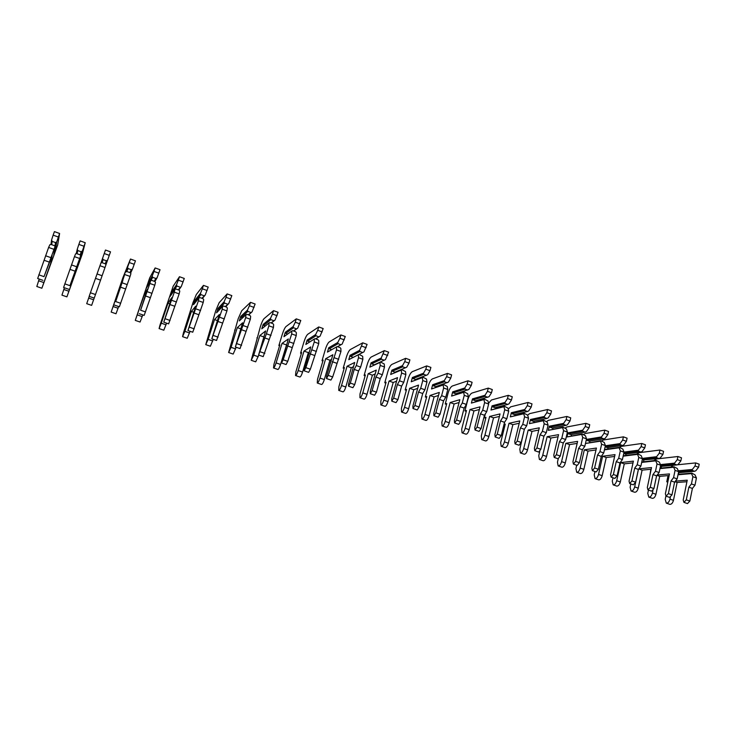 <?xml version="1.0" encoding="UTF-8"?>
<svg xmlns="http://www.w3.org/2000/svg" width="736" height="736" viewBox="0 0 736 736"><rect width="100%" height="100%" fill="white"/><g stroke="black" fill="none" stroke-linecap="round" stroke-linejoin="round"><path stroke-width="1.1" d="M53.811 249.292L48.613 247.443L49.864 244.72L51.032 244.444L54.39 245.649L55.034 246.56L44.022 276.653L52.136 255.355L51.124 262.044L41.869 288.236L57.693 244.959L59.598 233.478L56.755 241.85L55.513 242.586L54.915 246.394M55.513 242.586L52.155 241.39L51.686 244.674M58.3 237.01L53.13 235.143L51.584 240L52.155 241.39M50.959 244.462L51.584 240M59.598 233.478L54.427 231.61L53.13 235.143M39.21 279.036L36.818 286.497L41.869 288.236M48.613 247.443L37.674 278.502L42.89 280.315M55.034 246.56L53.691 255.116L55.356 250.534L56.755 241.85M55.356 250.534L54.344 250.958M50.775 257.6L45.568 255.76M49.34 262.117L44.132 260.286M51.124 262.044L49.855 261.602M79.589 258.465L74.465 256.643L75.578 253.892L76.719 253.616L80.031 254.794L80.675 255.714L69.938 285.66L77.712 264.408L76.093 270.839L66.912 296.856L82.368 253.782L85.229 242.724L82.358 251.022L81.116 251.749L80.261 255.125M81.116 251.749L77.814 250.562L77.05 253.736M83.968 246.238L78.862 244.407L77.271 249.2L77.814 250.562M76.194 253.745L77.271 249.2M85.229 242.724L80.132 240.884L78.862 244.407M64.409 287.767L61.934 295.145L66.912 296.856M74.465 256.643L63.6 287.482L68.742 289.266M80.675 255.714L78.586 263.93L82.358 251.022M80.215 259.376L79.69 259.596M76.627 266.736L71.484 264.923M75.127 271.188L69.994 269.385M76.093 270.839L75.486 270.627M109.278 255.337L104.245 253.534L105.478 250.028L110.51 251.841L107.612 260.066L106.37 260.783L105.294 263.81L102.037 262.651L100.942 262.936L90.408 292.772L89.166 296.341L94.236 298.098L95.487 294.538L90.408 292.772M106.37 260.783L103.104 259.615L102.074 262.66M104.245 253.534L102.589 258.272L103.104 259.615M101.025 262.918L102.589 258.272M88.67 298.071L86.71 303.674L91.632 305.366L93.601 299.782L88.67 298.071L89.268 296.378M105.303 263.819L105.975 264.73L105 267.508L99.949 265.705M105.947 264.702L107.612 260.066M105 267.508L95.487 294.538M94.199 298.08L93.601 299.782M102.111 275.742L97.042 273.948M100.556 280.14L95.496 278.364M124.356 275.448L115.681 301.548L122.866 280.388L120.198 286.368L111.164 312.082L122.884 277.748L130.484 259.044L135.442 260.838L132.517 268.99L131.275 269.698L129.932 272.605M131.275 269.698L128.055 268.548L126.666 271.658M134.237 264.316L129.278 262.531L127.558 267.214L128.055 268.548M124.126 274.988L127.558 267.214M130.484 259.044L129.278 262.531M125.074 274.657L130.06 276.423L130.916 273.626L130.235 272.716L127.015 271.566L125.957 271.86M130.576 273.176L132.517 268.99M130.06 276.423L119.37 306.802L114.374 305.072M118.652 306.553L116.012 313.757L111.164 312.082M127.236 284.62L122.24 282.854M125.635 288.963L120.64 287.206M120.732 286.562L120.198 286.368M148.534 284.409L148.065 283.507L146.528 288.006L150.622 280.664L149.868 283.47L140.594 310.215L147.476 289.101L144.238 294.842L135.277 320.381L149.712 277.849L155.14 267.941L160.034 269.707L157.081 277.785L155.839 278.484L154.238 281.281M155.839 278.484L152.665 277.352L150.852 280.591M158.856 273.166L153.962 271.409L152.196 276.037L152.665 277.352M148.065 283.507L152.196 276.037M155.14 267.941L153.962 271.409M149.868 283.47L154.781 285.218L155.517 282.403L154.818 281.492L151.644 280.352L150.622 280.664M154.891 281.584L157.081 277.785M154.781 285.218L144.164 315.394L139.233 313.683M142.784 314.916L140.07 322.037L135.277 320.381M152.021 293.37L147.09 291.631M150.365 297.666L145.443 295.936M145.388 295.237L144.238 294.842M180.072 287.16L176.934 286.037L172.242 292.983L171.681 291.907L170.191 296.387L174.956 289.34L174.312 292.174L163.76 322.184L171.746 297.694L167.974 303.195L161.294 323.196L159.086 328.578L160.025 324.953L173.172 286.23L179.464 276.718L184.285 278.456L181.314 286.46L178.213 289.837M183.144 281.906L178.314 280.168L176.493 284.74L176.934 286.037M171.681 291.907L176.493 284.74M179.464 276.718L178.314 280.168M174.312 292.174L179.161 293.903L179.786 291.06L179.078 290.14L175.941 289.027L174.956 289.34M178.82 290.048L181.314 286.46M179.161 293.903L168.627 323.868L163.76 322.184M166.584 323.159L163.806 330.206L159.086 328.578M176.474 302.008L171.608 300.288M174.763 306.259L169.906 304.548M169.712 303.802L167.974 303.195M203.973 295.716L200.882 294.602L195.555 301.263L195.003 300.196L193.54 304.658L198.968 297.905L198.426 300.757L187.956 330.556L195.693 306.176L191.388 311.438L184.865 331.347L182.574 336.665L183.402 333.031L192.979 302.616L196.319 294.51L203.458 285.375L208.214 287.086L205.215 295.026L201.876 298.282M196.107 301.466L195.555 301.263M207.101 290.518L202.336 288.806L200.459 293.324L200.882 294.602M195.003 300.196L200.459 293.324M203.458 285.375L202.336 288.806M198.426 300.757L203.219 302.459L203.725 299.607L203.007 298.687L199.916 297.583L198.968 297.905M202.4 298.466L205.215 295.026M203.219 302.459L192.749 332.221L187.956 330.556M190.081 331.301L187.229 338.266L182.574 336.665M200.588 310.528L195.785 308.835M198.83 314.723L194.037 313.039M193.706 312.257L191.388 311.438M227.562 304.152L224.517 303.057L218.564 309.442L218.012 308.384L216.586 312.818L222.649 306.351L222.226 309.221L211.821 338.827L219.319 314.539L214.498 319.571L208.122 339.388L205.758 344.641L215.74 310.693L219.172 302.671L227.13 293.912L231.831 295.605L228.804 303.471L225.225 306.618M219.457 309.764L218.564 309.442M230.736 299.018L226.035 297.326L224.112 301.797L224.517 303.057M218.012 308.384L224.112 301.797M227.13 293.912L226.035 297.326M222.226 309.221L226.946 310.905L227.35 308.025L226.614 307.114L223.569 306.02L222.649 306.351M225.658 306.774L228.804 303.471M226.946 310.905L216.55 340.464L211.821 338.827M213.274 339.333L210.358 346.224L205.758 344.641M224.379 318.936L219.641 317.262M222.576 323.086L217.847 321.42M217.378 320.592L214.498 319.571M250.838 312.478L247.83 311.402L241.27 317.51L240.727 316.462L239.329 320.878L246.017 314.686L245.695 317.575L235.364 346.978L242.632 322.791L237.305 327.612L231.086 347.328L228.638 352.516L238.216 318.66L241.73 310.739L250.488 302.34L255.125 304.005L252.08 311.806L248.262 314.833M242.494 317.952L241.27 317.51M254.058 307.409L249.421 305.734L247.443 310.15L247.83 311.402M240.727 316.462L247.443 310.15M250.488 302.34L249.421 305.734M245.695 317.575L250.35 319.231L250.654 316.342L249.909 315.422L246.9 314.346L246.017 314.686M248.621 314.962L252.08 311.806M250.35 319.231L240.037 348.597L235.364 346.978M236.155 347.254L233.174 354.071L228.638 352.516M247.848 327.226L243.184 325.579M245.999 331.329L241.334 329.682M240.736 328.817L237.305 327.612M235.152 330.225L234.618 330.041M273.801 320.694L270.83 319.636L263.69 325.478L263.148 324.438L261.786 328.826L269.082 322.911L268.861 325.818L266.404 333.785L258.594 355.028L265.641 330.942L259.826 335.533L253.745 355.166L251.224 360.29L260.406 326.536C261.722 322.515 262.918 319.902 264.003 318.697L273.534 310.647L278.107 312.303L275.043 320.031L271.004 322.948M265.236 326.03L263.69 325.478M277.067 315.68L272.495 314.033L270.471 318.394L270.83 319.636M263.148 324.438L270.471 318.394M273.534 310.647L272.495 314.033M268.861 325.818L273.452 327.456L273.654 324.548L272.9 323.628L269.928 322.57L269.082 322.911M271.29 323.049L275.043 320.031M273.452 327.456L263.212 356.629L258.594 355.028M258.75 355.083L255.705 361.827L251.224 360.29M271.014 335.414L266.404 333.785M269.109 339.462L264.518 337.842M263.792 336.932L259.826 335.533M257.499 338.072L256.892 337.861M296.47 328.808L293.535 327.759L285.816 333.344L285.283 332.304L283.949 336.683L291.833 331.034L291.714 333.951L283.185 359.757L281.529 362.968L288.346 338.974L282.054 343.362L276.11 362.903C275.08 366.013 274.215 367.696 273.516 367.963L273.948 364.292L279.855 344.899L278.87 345.58L282.311 334.31C283.608 330.308 284.832 327.722 285.991 326.554L296.286 318.854L300.794 320.482L297.703 328.155L293.443 330.961M287.684 334.006L285.816 333.344M299.782 323.849L295.265 322.221L293.195 326.536L293.535 327.759M285.283 332.304L293.195 326.536M296.286 318.854L295.265 322.221M291.714 333.951L296.249 335.561L296.35 332.644L295.587 331.724L292.652 330.676L291.833 331.034M293.655 331.034L297.703 328.155M296.249 335.561L287.748 361.348L286.074 364.55L281.529 362.968M286.571 344.853L280.554 364.44C279.524 367.549 278.659 369.224 277.941 369.481L273.516 367.963M293.866 343.482L289.322 341.881M291.925 347.493L287.39 345.892M286.47 344.917L282.054 343.362M279.57 345.828L278.87 345.58M318.835 336.812L315.946 335.782L307.666 341.108L307.133 340.078L305.836 344.439L314.3 339.048L314.272 341.973L305.863 367.641L304.152 370.806L310.758 346.914L303.996 351.09L298.19 370.539C297.178 373.64 296.295 375.296 295.532 375.535L295.863 371.855L301.631 352.553L300.582 353.206L303.94 341.982C305.219 337.999 306.47 335.45 307.703 334.319L318.734 326.95L323.187 328.56L320.077 336.168L315.597 338.873M309.838 341.881L307.666 341.108M322.193 331.908L317.731 330.308L315.624 334.567L315.946 335.782M307.133 340.078L315.624 334.567M318.734 326.95L317.731 330.308M314.272 341.973L318.752 343.574L318.752 340.63L317.98 339.719L315.082 338.68L314.3 339.048M315.735 338.919L320.077 336.168M318.752 343.574L310.362 369.205L308.642 372.361L304.152 370.806M309.212 352.112L308.356 352.627L302.579 372.057C301.567 375.148 300.674 376.804 299.902 377.034L295.532 375.535M316.416 351.449L311.935 349.867M314.438 355.414L309.957 353.832M308.356 352.627L303.996 351.09M301.364 353.473L300.582 353.206M340.915 344.715L338.063 343.694L329.25 348.781L328.716 347.76L327.446 352.093L336.462 346.95L336.536 349.894L328.238 375.415L326.48 378.543L326.618 376.216L332.874 354.743L325.671 358.717L319.994 378.083C318.992 381.156 318.081 382.803 317.271 383.014L317.51 379.325L323.15 360.116L322.028 360.732L325.303 349.563C326.563 345.598 327.842 343.077 329.139 341.973L340.888 334.944L345.285 336.527L342.157 344.071L337.474 346.674M331.715 349.655L329.25 348.781M344.319 339.866L339.912 338.284L337.76 342.498L338.063 343.694M328.716 347.76L337.76 342.498M340.888 334.944L339.912 338.284M336.536 349.894L340.952 351.468L340.869 348.524L340.078 347.604L337.217 346.582L336.462 346.95M337.539 346.702L342.157 344.071M340.952 351.468L332.681 376.961L330.915 380.08L326.48 378.543M331.513 359.398L329.967 360.235L324.328 379.583C323.325 382.656 322.414 384.293 321.586 384.496L317.271 383.014M338.68 359.315L334.254 357.751M336.656 363.234L332.24 361.68M329.967 360.235L325.671 358.717M322.874 361.036L322.028 360.732M362.756 342.829L367.098 344.402L363.952 351.882L353.298 357.328L350.548 356.353L350.023 355.332L348.79 359.656L359.076 354.384L362.692 356.307L362.876 359.269L358.515 357.714L356.279 365.534L354.228 369.417L350.327 383.088L348.524 386.179L348.597 383.852L354.706 362.471L347.07 366.252L341.522 385.526C340.538 388.59 339.6 390.209 338.735 390.402L338.882 386.704L344.384 367.577L343.197 368.166L346.408 357.043C347.64 353.105 348.947 350.603 350.308 349.545L362.756 342.829L359.619 350.327L359.895 351.504L350.548 356.353M362.71 352.516L359.895 351.504M366.151 347.723L361.808 346.159M348.79 359.656L358.349 354.761L358.515 357.714M350.023 355.332L359.619 350.327M358.349 354.761L359.076 354.384M362.876 359.269L360.649 367.08L358.588 370.953L354.706 384.615L352.903 387.697L348.524 386.179M353.501 366.694L351.311 367.752L345.8 387.007C344.807 390.062 343.878 391.681 342.994 391.865L338.735 390.402M360.649 367.08L356.279 365.534M358.588 370.953L354.228 369.417M351.311 367.752L347.07 366.252M344.126 368.497L343.197 368.166M384.348 350.621L388.636 352.167L385.471 359.582L374.311 364.798L371.588 363.832L371.073 362.82L369.858 367.117L380.65 362.084L384.238 363.989L384.505 366.97L380.199 365.442L378.028 373.216L375.93 377.053L372.122 390.66L370.282 393.714L370.3 391.377L376.271 370.107L368.193 373.695L362.784 392.886C361.808 395.922 360.852 397.532 359.922 397.698L359.987 393.99L365.369 374.955L364.108 375.507L367.246 364.44C368.46 360.52 369.785 358.046 371.22 357.015L384.348 350.621L381.184 358.055L381.45 359.214L371.588 363.832M384.229 360.217L381.45 359.214M387.716 355.47L383.419 353.933M369.858 367.117L379.951 362.462L380.199 365.442M371.073 362.82L381.184 358.055M379.951 362.462L380.65 362.084M384.505 366.97L382.343 374.744L380.245 378.571L376.455 392.168L374.606 395.214L370.282 393.714M375.185 373.952L372.388 375.176L367.006 394.34C366.031 397.376 365.074 398.976 364.136 399.142L359.922 397.698M382.343 374.744L378.028 373.216M380.245 378.571L375.93 377.053M372.388 375.176L368.193 373.695M365.111 375.866L364.108 375.507M405.665 358.312L409.897 359.84L408.995 363.124L406.714 367.19L395.057 372.168L392.371 371.22L391.856 370.208L390.669 374.486L401.948 369.684L405.518 371.579L405.867 374.569L401.617 373.06L399.492 380.806L397.366 384.597L393.65 398.139L391.764 401.157L391.727 398.82L397.55 377.642L389.059 381.046L383.778 400.145C382.812 403.172 381.837 404.754 380.852 404.901L380.834 401.194L386.087 382.232L384.772 382.766L387.826 371.744C389.031 367.844 390.374 365.396 391.874 364.403L405.665 358.312L404.763 361.606L402.491 365.682L402.73 366.832L392.371 371.22M405.481 367.816L402.73 366.832M408.995 363.124L404.763 361.606M390.669 374.486L401.276 370.07L401.617 373.06M391.856 370.208L402.491 365.682M401.276 370.07L401.948 369.684M405.867 374.569L403.751 382.306L401.617 386.096L397.918 399.63L396.032 402.638L391.764 401.157M396.575 381.174L393.208 382.499L387.946 401.58C386.98 404.607 386.004 406.189 385.011 406.327L380.852 404.901M403.751 382.306L399.492 380.806M401.617 386.096L397.366 384.597M393.208 382.499L389.059 381.046M385.839 383.143L384.772 382.766M426.714 365.902L430.891 367.411L430.008 370.686L427.69 374.707L415.546 379.454L412.896 378.516L412.381 377.513L411.231 381.772L422.979 377.191L426.521 379.077L426.963 382.076L422.758 380.586L420.688 388.295L418.526 392.04L414.892 405.527L412.979 408.508L412.887 406.162L418.563 385.084L409.676 388.304L404.515 407.312C403.558 410.32 402.564 411.884 401.525 412.013L401.424 408.296L406.557 389.427L405.177 389.933L408.158 378.957C409.345 375.075 410.716 372.655 412.28 371.689L426.714 365.902L425.831 369.178L423.513 373.207L423.743 374.348L412.896 378.516M426.457 375.323L423.743 374.348M430.008 370.686L425.831 369.178M411.231 381.772L422.335 377.586L422.758 380.586M412.381 377.513L423.513 373.207M422.335 377.586L422.979 377.191M416.42 379.123L416.254 379.73M426.963 382.076L424.893 389.776L422.722 393.521L419.115 406.99L417.183 409.961L412.979 408.508M417.68 388.35L413.761 389.74L408.627 408.738C407.68 411.746 406.677 413.301 405.637 413.42L401.525 412.013M424.893 389.776L420.688 388.295M422.722 393.521L418.526 392.04M413.761 389.74L409.676 388.304M406.309 390.328L405.177 389.933M447.488 373.4L451.619 374.882L450.763 378.148L448.408 382.122L435.786 386.648L433.173 385.719L432.667 384.726L431.535 388.967L443.744 384.606L447.258 386.474L447.782 389.482L443.642 388.01L441.618 395.683L439.41 399.4L435.878 412.813L433.918 415.757L433.771 413.411L439.318 392.426L430.026 395.471L424.994 414.396C424.046 417.386 423.034 418.931 421.949 419.042L421.756 415.316L426.779 396.538L425.334 397.008L428.251 386.087C429.419 382.223 430.808 379.831 432.428 378.893L447.488 373.4L446.632 376.657L444.286 380.65L444.489 381.772L433.173 385.719M447.166 382.738L444.489 381.772M450.763 378.148L446.632 376.657M431.535 388.967L443.136 385.002L443.642 388.01M432.667 384.726L444.286 380.65M443.136 385.002L443.744 384.606M436.632 386.354L436.439 387.099M447.782 389.482L445.768 397.155L443.56 400.853L440.036 414.258L438.067 417.202L433.918 415.757M438.518 395.462L434.074 396.888L429.051 415.803C428.113 418.793 427.101 420.339 426.006 420.431L421.949 419.042M445.768 397.155L441.618 395.683M443.56 400.853L439.41 399.4M434.074 396.888L430.026 395.471M426.54 397.431L425.334 397.008M468.013 380.797L472.089 382.269L471.252 385.517L468.86 389.454L455.786 393.751L453.201 392.84L452.695 391.846L451.591 396.069L464.25 391.92L467.746 393.778L468.344 396.805L464.25 395.342L462.282 402.988L460.046 406.658L456.587 420.017L454.59 422.924L454.397 420.569L459.807 399.685L450.138 402.546L445.216 421.397C444.286 424.368 443.256 425.896 442.115 425.978L441.848 422.252L446.752 403.558L445.243 404L448.095 393.125C449.245 389.289 450.662 386.915 452.336 386.004L468.013 380.797L467.176 384.045L464.793 387.992L464.977 389.105L453.201 392.84M467.627 390.052L464.977 389.105M471.252 385.517L467.176 384.045M451.591 396.069L463.671 392.325L464.25 395.342M452.695 391.846L464.793 387.992M463.671 392.325L464.25 391.92M456.614 393.493L456.384 394.367M468.344 396.805L466.385 404.432L464.14 408.094L460.699 421.443L458.694 424.341L454.59 422.924M459.08 402.518L454.13 403.954L449.236 422.786C448.307 425.758 447.267 427.276 446.126 427.358L442.115 425.978M466.385 404.432L462.282 402.988M464.14 408.094L460.046 406.658M454.13 403.954L450.138 402.546M446.513 404.45L445.243 404M488.281 388.111L492.301 389.565L491.492 392.794L489.063 396.686L475.539 400.78L472.981 399.869L472.484 398.884L471.408 403.089L484.509 399.151L487.977 400.991L488.658 404.027L484.61 402.592L482.687 410.191L480.415 413.825L477.048 427.119L475.014 429.99L474.766 427.634L480.056 406.852L470.01 409.547L465.198 428.306C464.278 431.259 463.229 432.777 462.042 432.842L461.702 429.106L466.486 410.495L464.922 410.909L467.71 400.08C468.841 396.262 470.276 393.916 472.015 393.042L488.281 388.111L487.462 391.34L485.042 395.25L485.217 396.345L472.981 399.869M487.83 397.284L485.217 396.345M491.492 392.794L487.462 391.34M471.408 403.089L483.948 399.556L484.61 402.592M472.484 398.884L485.042 395.25M483.948 399.556L484.509 399.151M476.348 400.55L476.1 401.525M488.658 404.027L486.735 411.626L484.463 415.251L481.105 428.536L479.072 431.397L475.014 429.99M479.375 409.51L473.947 410.936L469.163 429.677C468.252 432.63 467.194 434.139 465.998 434.203L462.042 432.842M486.735 411.626L482.687 410.191M484.463 415.251L480.415 413.825M473.947 410.936L470.01 409.547M466.256 411.378L464.922 410.909M488.483 403.273L491.446 399.988L508.3 395.333L512.274 396.768L511.474 399.979L509.018 403.834L507.785 404.423L495.061 407.716L492.531 406.815L492.034 405.84L490.986 410.026L504.51 406.29L507.95 408.121L508.714 411.166L504.721 409.75L502.835 417.312L500.535 420.909L497.251 434.139L495.181 436.982L494.886 434.617L500.048 413.926L489.633 416.456L484.941 435.132C484.03 438.076 482.963 439.567 481.73 439.613L481.307 435.878L485.981 417.34L484.362 417.735L485.346 413.844M507.785 404.423L505.209 403.503L492.531 406.815M511.474 399.979L507.5 398.553L505.043 402.408L505.209 403.503M490.986 410.026L503.976 406.704L504.721 409.75M492.034 405.84L505.043 402.408M508.3 395.333L507.5 398.553M503.976 406.704L504.51 406.29M495.852 407.505L495.576 408.581M508.714 411.166L506.837 418.729L504.537 422.317L501.262 435.537L499.183 438.371L495.181 436.982M499.422 416.429L493.534 417.827L488.86 436.485C487.959 439.429 486.882 440.919 485.64 440.956L481.73 439.613M506.837 418.729L502.835 417.312M504.537 422.317L500.535 420.909M493.534 417.827L489.633 416.456M485.76 418.232L484.362 417.735M508.199 409.115L510.655 406.852L528.071 402.463L531.999 403.88L531.217 407.082L528.724 410.89L527.5 411.479L514.344 414.57L511.851 413.678L511.354 412.712L510.333 416.88L524.271 413.338L527.694 415.159L528.522 418.214L524.575 416.815L522.744 424.35L520.416 427.901L517.206 441.076L515.099 443.882L514.758 441.517L519.791 420.918L509.027 423.283L504.445 441.876C503.544 444.802 502.458 446.283 501.179 446.31L500.682 442.566L505.255 424.12L504.022 424.387M527.5 411.479L524.952 410.568L511.851 413.678M531.217 407.082L527.289 405.665L524.805 409.483L524.952 410.568M510.333 416.88L523.765 413.761L524.575 416.815M511.354 412.712L524.805 409.483M528.071 402.463L527.289 405.665M523.765 413.761L524.271 413.338M515.117 414.386L514.832 415.536M528.522 418.214L526.7 425.739L524.354 429.29L521.162 442.456L519.055 445.252L515.099 443.882M519.211 423.274L512.882 424.644L508.318 443.219C507.426 446.145 506.331 447.617 505.043 447.635L501.179 446.31M526.7 425.739L522.744 424.35M524.354 429.29L520.416 427.901M512.882 424.644L509.027 423.283M505.034 424.994L503.967 424.617M527.657 415.132L529.635 413.632L547.602 409.51L551.476 410.909L550.721 414.092L548.2 417.864L546.968 418.444L533.398 421.342L530.941 420.468L530.444 419.502L529.442 423.651L543.794 420.311L547.188 422.114L548.09 425.178L544.198 423.789L542.404 431.296L540.04 434.81L536.912 447.92L534.778 450.699L534.391 448.334L539.295 427.828L528.19 430.036L523.71 448.546C522.827 451.453 521.723 452.916 520.398 452.925L519.837 449.181L523.977 430.873M546.968 418.444L544.447 417.542L530.941 420.468M550.721 414.092L546.839 412.694L544.318 416.475L544.447 417.542M529.442 423.651L543.306 420.734L544.198 423.789M530.444 419.502L544.318 416.475M547.602 409.51L546.839 412.694M543.306 420.734L543.794 420.311M534.161 421.176L533.867 422.4M548.09 425.178L546.305 432.676L543.941 436.181L540.822 449.282L538.688 452.051L534.778 450.699M538.761 430.054L531.99 431.37L527.537 449.862C526.654 452.778 525.55 454.232 524.216 454.232L520.398 452.925M546.305 432.676L542.404 431.296M543.941 436.181L540.04 434.81M531.99 431.37L528.19 430.036M546.618 421.526L548.394 420.339L566.895 416.466L570.722 417.846L569.986 421.02L567.428 424.755L566.205 425.325L552.239 428.03L549.801 427.165L549.314 426.218L548.338 430.339L563.077 427.193L566.444 428.987L567.419 432.06L563.574 430.689L561.826 438.159L559.434 441.637L556.379 454.692L554.217 457.424L553.785 455.06L558.569 434.645L547.124 436.696L542.754 455.124C541.88 458.022 540.758 459.466 539.396 459.457L538.752 455.713L539.755 451.518M566.205 425.325L563.721 424.442L549.801 427.165M569.986 421.02L566.15 419.64L563.601 423.384L563.721 424.442M548.338 430.339L562.608 427.616L563.574 430.689M549.314 426.218L563.601 423.384M566.895 416.466L566.15 419.64M562.608 427.616L563.077 427.193M552.975 427.892L552.672 429.18M567.419 432.06L565.68 439.521L563.288 442.989L560.243 456.035L558.072 458.767L554.217 457.424M558.072 436.761L550.887 438.021L546.535 456.44C545.661 459.328 544.539 460.773 543.168 460.754L539.396 459.457M565.68 439.521L561.826 438.159M563.288 442.989L559.434 441.637M550.887 438.021L547.124 436.696M565.266 427.975L566.932 426.963L585.957 423.347L589.738 424.709L589.021 427.864L586.436 431.563L585.212 432.133L570.851 434.645L568.44 433.789L567.962 432.842L567.005 436.954L582.121 433.992L585.47 435.776L586.518 438.849L582.719 437.497L581.017 444.93L578.597 448.38L575.616 461.371L573.418 464.076L572.939 461.711L577.613 441.388L565.837 443.293L561.577 461.638C560.712 464.517 559.572 465.943 558.164 465.916L557.456 462.171L558.247 458.795M585.212 432.133L582.756 431.25L568.44 433.789M589.021 427.864L585.23 426.503L582.654 430.21L582.756 431.25M567.005 436.954L581.688 434.424L582.719 437.497M567.962 432.842L582.654 430.21M585.957 423.347L585.23 426.503M571.578 434.525L571.265 435.868M586.518 438.849L584.826 446.283L582.397 449.714L579.434 462.696L577.226 465.4L573.418 464.076M577.153 443.394L569.554 444.599L565.312 462.926C564.448 465.805 563.307 467.231 561.89 467.204L558.164 465.916M584.826 446.283L581.017 444.93M582.397 449.714L578.597 448.38M569.554 444.599L565.837 443.293M603.989 438.849L589.242 441.186L586.868 440.34L586.39 439.401L601.478 436.945L604.081 433.283L607.826 434.626L605.213 438.288L603.989 438.849L601.56 437.984L586.868 440.34M601.56 437.984L601.478 436.945M601.625 444.231L605.388 445.565L604.274 442.483L600.944 440.708L585.46 443.486L600.53 441.149L601.625 444.231L599.969 451.628L597.522 455.041L594.614 467.976L592.388 470.654L591.864 468.28L596.427 448.049L584.329 449.806L580.17 468.068C579.315 470.93 578.165 472.346 576.711 472.3L575.938 468.547L576.702 465.216M583.556 434.498L585.258 433.513L604.79 430.137L604.081 433.283M589.959 441.076L589.646 442.474M605.388 445.565L603.732 452.962L601.284 456.366L598.386 469.283L596.16 471.951L592.388 470.654M595.994 449.963L588.009 451.094L583.86 469.347C583.013 472.208 581.854 473.616 580.4 473.57L576.711 472.3M604.79 430.137L608.534 431.489L607.826 434.626M603.732 452.962L599.969 451.628M601.284 456.366L597.522 455.041M588.009 451.094L584.329 449.806M601.634 440.956L603.373 439.99L623.401 436.853L627.09 438.178L626.41 441.315L623.769 444.93L622.546 445.492L607.43 447.654L605.102 446.826M622.546 445.492L620.144 444.627L605.102 446.807M626.41 441.315L622.711 439.981L620.071 443.606L620.144 444.627M604.431 449.852L619.151 447.792L620.319 450.883L618.7 458.243L616.225 461.619L613.392 474.499L611.138 477.14L610.567 474.775L615.02 454.636L602.609 456.237L598.552 474.426C597.706 477.278 596.537 478.667 595.047 478.612L594.21 474.858L594.955 471.537M605.342 445.768L620.071 443.606M623.401 436.853L622.711 439.981M620.319 450.883L624.027 452.198L622.849 449.107L619.546 447.341L604.514 449.457M608.129 447.552L607.807 448.997M624.027 452.198L622.417 459.558L619.942 462.926L617.118 475.796L614.854 478.437L611.138 477.14M614.615 456.458L606.243 457.516L602.195 475.686C601.358 478.538 600.19 479.927 598.69 479.863L595.047 478.612M622.417 459.558L618.7 458.243M619.942 462.926L616.225 461.619M606.243 457.516L602.609 456.237M619.482 447.359L621.285 446.384L641.792 443.486L645.444 444.802L644.773 447.92L642.105 451.499L640.881 452.051L625.398 454.038L623.751 453.45M640.881 452.051L638.508 451.205L623.824 453.118M644.773 447.92L641.12 446.605L638.452 450.193L638.508 451.205M623.162 456.154L637.56 454.351L638.784 457.452L637.201 464.784L634.708 468.124L631.939 480.948L629.657 483.561L629.05 481.188L633.392 461.132L620.678 462.604L616.713 480.709C615.885 483.543 614.698 484.923 613.171 484.849L612.269 481.096L612.996 477.784M623.99 452.097L638.452 450.193M641.792 443.486L641.12 446.605M638.784 457.452L642.454 458.758L641.212 455.658L637.928 453.91L623.254 455.759M626.097 453.946L625.775 455.437M642.454 458.758L640.881 466.081L638.379 469.421L635.628 482.227L633.337 484.831L629.657 483.561M633.015 462.88L624.266 463.864L620.328 481.951C619.491 484.785 618.304 486.165 616.768 486.082L613.171 484.849M640.881 466.081L637.201 464.784M638.379 469.421L634.708 468.124M624.266 463.864L620.678 462.604M636.741 454.057L638.986 452.714L659.962 450.036L663.568 451.343L662.915 454.443L660.22 457.985L659.005 458.537L642.188 460M659.005 458.537L656.659 457.7L642.316 459.365M662.915 454.443L659.309 453.146L656.613 456.697L656.659 457.7M641.663 462.41L655.739 460.837L657.027 463.947L655.491 471.242L652.97 474.554L650.274 487.315L647.956 489.9L647.321 487.526L651.544 467.562L638.793 468.869M642.298 458.39L656.613 456.697M659.962 450.036L659.309 453.146M638.452 469.31L634.671 486.919C633.852 489.744 632.656 491.105 631.083 491.013L630.117 487.25L630.826 483.966M657.027 463.947L660.652 465.235L659.355 462.125L656.089 460.386L641.755 461.996M643.853 460.276L643.531 461.803M660.652 465.235L659.125 472.53L656.595 475.824L653.918 488.584L651.599 491.16L647.956 489.9M651.194 469.237L642.086 470.138L638.241 488.152C637.422 490.967 636.217 492.329 634.644 492.237L631.083 491.013M659.125 472.53L655.491 471.242M656.595 475.824L652.97 474.554M642.086 470.138L638.719 468.952M653.89 460.635L656.484 458.97L677.92 456.513L681.49 457.801L680.855 460.892L678.132 464.407L676.918 464.95L660.394 466.477M676.918 464.95L674.599 464.112L660.588 465.566M680.855 460.892L677.286 459.604L674.572 463.128L674.599 464.112M659.944 468.611L673.716 467.25L675.068 470.359L673.569 477.627L671.02 480.902L668.389 493.608L666.052 496.165L665.372 493.792L669.493 473.92L657.22 475.014M660.394 464.618L674.572 463.128M677.92 456.513L677.286 459.604M649.824 475.677L650.826 469.274M652.942 490.581L652.427 493.056C651.608 495.862 650.403 497.214 648.793 497.104L647.763 493.35L648.462 490.075M675.068 470.359L678.647 471.638L677.286 468.519L674.047 466.799L660.036 468.188M661.406 466.532L661.084 468.087M678.647 471.638L677.157 478.897L674.599 482.163L671.986 494.859L669.64 497.407L666.052 496.165M669.153 475.52L659.704 476.339L655.951 494.279C655.141 497.085 653.927 498.428 652.308 498.318L648.793 497.104M677.157 478.897L673.569 477.627M674.599 482.163L671.02 480.902M659.704 476.339L656.944 475.373M677.23 464.802L695.676 462.916L699.2 464.195L698.584 467.268L695.833 470.746L694.618 471.279L678.417 472.742M694.618 471.279L692.328 470.46L678.629 471.721M698.584 467.268L695.051 465.998L692.309 469.485L692.328 470.46M678.003 474.766L691.481 473.588L692.889 476.707L691.426 483.938L688.859 487.186L686.292 499.836L683.928 502.357L683.21 499.983L687.231 480.194L675.418 481.114M678.279 470.792L692.309 469.485M695.676 462.916L695.051 465.998M670.892 467.112L673.072 465.336M667.874 481.703L666.77 481.795L668.058 475.612M670.34 497.352L669.972 499.128C669.171 501.924 667.948 503.258 666.301 503.13L665.215 499.376L665.896 496.092M692.889 476.707L696.431 477.968L695.005 474.849L691.794 473.128L678.095 474.334M691.481 473.588L691.794 473.128M678.767 472.714L678.436 474.297M696.431 477.968L694.977 485.199L692.401 488.428L689.853 501.069L687.479 503.59L683.928 502.357M686.918 481.73L677.129 482.476L673.458 500.333C672.658 503.12 671.434 504.454 669.778 504.326L666.301 503.13M694.977 485.199L691.426 483.938M692.401 488.428L688.859 487.186M677.129 482.476L674.958 481.712M667.782 482.144L666.77 481.795M44.022 276.653L38.796 274.841M43.654 282.504L38.585 280.756M69.938 285.66L64.786 283.866M68.798 291.208L63.793 289.478M120.686 303.296L115.681 301.548M118.064 308.246L113.197 306.562M145.535 311.926L140.594 310.215M142.214 316.59L137.411 314.934M170.053 320.445L165.177 318.752M166.032 324.834L161.294 323.196M194.23 328.845L189.419 327.18M189.538 332.966L184.865 331.347M218.077 337.134L213.339 335.487M212.741 340.989L208.122 339.388M241.61 345.313L236.937 343.684M235.64 348.91L231.086 347.328M264.831 353.381L260.213 351.78M258.235 356.721L253.745 355.166M287.748 361.348L283.185 359.757M280.554 364.44L276.11 362.903M310.362 369.205L305.863 367.641M302.579 372.057L298.19 370.539M332.681 376.961L328.238 375.415M324.328 379.583L319.994 378.083M354.706 384.615L350.327 383.088M345.8 387.007L341.522 385.526M376.455 392.168L372.122 390.66M367.006 394.34L362.784 392.886M397.918 399.63L393.65 398.139M387.946 401.58L383.778 400.145M419.115 406.99L414.892 405.527M408.627 408.738L404.515 407.312M440.036 414.258L435.878 412.813M429.051 415.803L424.994 414.396M460.699 421.443L456.587 420.017M449.236 422.786L445.216 421.397M481.105 428.536L477.048 427.119M469.163 429.677L465.198 428.306M501.262 435.537L497.251 434.139M488.86 436.485L484.941 435.132M521.162 442.456L517.206 441.076M508.318 443.219L504.445 441.876M540.822 449.282L536.912 447.92M527.537 449.862L523.71 448.546M560.243 456.035L556.379 454.692M546.535 456.44L542.754 455.124M579.434 462.696L575.616 461.371M565.312 462.926L561.577 461.638M598.386 469.283L594.614 467.976M583.86 469.347L580.17 468.068M617.118 475.796L613.392 474.499M602.195 475.686L598.552 474.426M635.628 482.227L631.939 480.948M620.328 481.951L616.713 480.709M653.918 488.584L650.274 487.315M638.241 488.152L634.671 486.919M671.986 494.859L668.389 493.608M655.951 494.279L652.427 493.056M689.853 501.069L686.292 499.836M673.458 500.333L669.972 499.128"/></g></svg>
